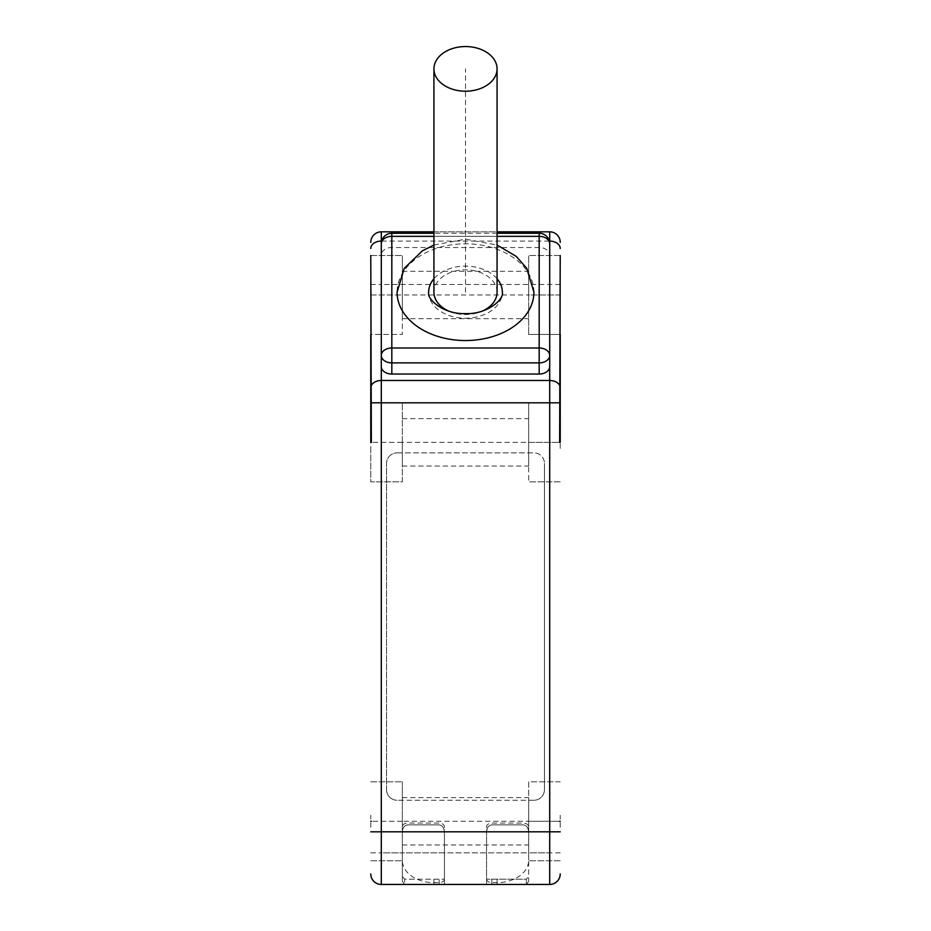 <?xml version="1.0" encoding="UTF-8"?>
<svg xmlns="http://www.w3.org/2000/svg" width="931" height="931" viewBox="0 0 931 931"><rect width="100%" height="100%" fill="white"/><g stroke="black" fill="none" stroke-linecap="round" stroke-linejoin="round"><path stroke-width="0.7" stroke-dasharray="4.66 3.49" d="M370.771 448.37L370.771 481.827L402.343 481.827L402.343 402.879L402.343 481.827L370.771 481.827L370.771 436.336M370.771 827.31L370.771 815.277M370.771 301.004L370.771 334.462L371.353 294.987L402.343 294.987L402.343 255.513L402.343 334.462L402.343 271.305L402.343 318.67L402.343 294.987L528.657 294.987L528.657 271.305L528.657 334.462L528.657 255.513L528.657 294.987L559.647 294.987L560.229 301.004L560.229 334.462L528.657 334.462L560.229 334.462L560.229 301.004M370.771 255.513L402.343 255.513L370.771 255.513L370.771 334.462L402.343 334.462L370.771 334.462M402.343 442.353L371.353 442.353L402.343 442.353L402.343 466.035L402.343 442.353L528.657 442.353L528.657 481.827L528.657 402.879L528.657 466.035L528.657 442.353L559.647 442.353L528.657 442.353M370.771 402.879L402.343 402.879L370.771 402.879M381.291 366.605L381.291 254.954A10.52 7.448 180 0 1 391.823 247.518L539.177 247.518A10.52 7.448 180 0 1 549.709 254.954L549.709 366.605M370.771 284.467L381.291 284.467L381.291 231.831A10.52 10.52 0 0 0 370.771 242.363A10.52 10.52 0 0 1 381.291 231.831L549.709 231.831A10.52 10.52 0 0 1 560.229 242.363M370.771 288.971L371.353 294.987M370.771 294.987L402.343 294.987M560.229 448.37L560.229 436.336M560.229 255.513L528.657 255.513L560.229 255.513L560.229 334.462M560.229 827.31L560.229 815.277M560.229 481.827L528.657 481.827L560.229 481.827M560.229 402.879L528.657 402.879L560.229 402.879M560.229 781.819L528.657 781.819L528.657 821.293L528.657 781.819L560.229 781.819M559.647 821.293L528.657 821.293L528.657 860.768L528.657 797.611L528.657 844.976L528.657 821.293L559.647 821.293M560.229 860.768L528.657 860.768L560.229 860.768M402.343 821.293L371.353 821.293L402.343 821.293L402.343 781.819L402.343 860.768L402.343 821.293L402.343 844.976L402.343 821.293L528.657 821.293M370.771 860.768L402.343 860.768L370.771 860.768M370.771 781.819L402.343 781.819L370.771 781.819M370.771 873.93A10.52 10.52 0 0 0 381.291 884.45L404.636 884.45L402.343 881.366L402.343 832.349C402.658 827.834 404.415 825.343 407.603 824.901L439.188 824.901C442.376 825.343 444.134 827.834 444.448 832.349L444.448 884.45L404.636 884.45L402.343 881.366L402.343 832.349C402.658 827.834 404.415 825.343 407.603 824.901L439.188 824.901C442.376 825.343 444.134 827.834 444.448 832.349L444.448 884.45L549.709 884.45A10.52 10.52 0 0 0 560.229 873.93A10.52 10.52 0 0 1 549.709 884.45L549.709 231.831M560.229 288.971L559.647 294.987M560.229 294.987L528.657 294.987M486.552 884.45L526.364 884.45L526.364 879.19L486.552 879.19L526.364 879.19L528.657 876.618L528.657 832.349C528.342 827.834 526.585 825.343 523.397 824.901L491.812 824.901C488.624 825.343 486.866 827.834 486.552 832.349L486.552 884.45L486.552 832.349C486.866 827.834 488.624 825.343 491.812 824.901C488.31 825.634 486.552 828.113 486.552 832.349M402.343 876.618L404.636 879.19L444.448 879.19L404.636 879.19L404.636 884.45L444.448 884.45L444.448 852.877L528.657 852.877L528.657 881.366L526.364 884.45L528.657 881.366L528.657 876.618M533.917 800.241L397.083 800.241L533.917 800.241A10.52 10.52 0 0 0 544.449 789.721A10.52 10.52 0 0 1 533.917 800.241M386.551 789.721A10.52 10.52 0 0 0 397.083 800.241A10.52 10.52 0 0 1 386.551 789.721L386.551 463.405A10.52 10.52 0 0 1 397.083 452.885A10.52 10.52 0 0 0 386.551 463.405L386.551 789.721M397.083 452.885L533.917 452.885A10.52 10.52 0 0 1 544.449 463.405A10.52 10.52 0 0 0 533.917 452.885L397.083 452.885M544.449 463.405L544.449 789.721L544.449 463.405M560.229 284.467L381.291 284.467L381.291 852.877L549.709 852.877L528.657 852.877L528.657 832.349C528.342 827.834 526.585 825.343 523.397 824.901L491.812 824.901L523.397 824.901C526.899 825.634 528.657 828.113 528.657 832.349M433.927 231.831L497.073 231.831M539.177 233.262L539.177 236.346A10.52 7.448 180 0 1 549.709 243.794L549.709 254.954M533.917 292.171A68.417 48.377 0 0 0 465.5 243.794A68.417 48.377 0 0 0 397.083 292.171M539.177 247.518L539.177 236.346L391.823 236.346A10.52 7.448 180 0 0 381.291 243.794L381.291 254.954M428.656 292.171A36.844 26.056 0 0 0 465.5 318.227A36.844 26.056 0 0 0 502.344 292.171M497.073 278.753A36.844 26.056 0 0 0 433.927 278.753M448.602 311.035A31.573 22.332 0 0 0 482.398 311.035M497.073 292.171A31.573 22.332 0 0 0 465.5 269.839A31.573 22.332 0 0 0 433.927 292.171M402.343 832.349L402.343 852.877L444.448 852.877L444.448 832.349C444.448 828.113 442.69 825.634 439.188 824.901L407.603 824.901C404.101 825.634 402.343 828.113 402.343 832.349M465.5 292.171L465.5 68.882M444.448 878.922A5.26 3.724 180 0 1 439.188 882.646L433.927 882.646A31.573 22.332 180 0 1 402.343 860.314L402.343 826.821A5.26 3.724 180 0 1 407.603 823.097L439.188 823.097A5.26 3.724 180 0 1 444.448 826.821L444.448 878.922M402.343 881.366L402.343 852.877L381.291 852.877L381.291 884.45M486.552 878.922A5.26 3.724 0 0 0 491.812 882.646L497.073 882.646A31.573 22.332 0 0 0 528.657 860.314L528.657 826.821A5.26 3.724 0 0 0 523.397 823.097L491.812 823.097A5.26 3.724 0 0 0 486.552 826.821L486.552 878.922M370.771 852.877L381.291 852.877M560.229 852.877L549.709 852.877M497.073 884.45L497.073 879.19M491.812 884.45L491.812 879.19M433.927 884.45L433.927 879.19M439.188 884.45L439.188 879.19M381.652 241.082L549.348 241.082M497.073 236.346L433.927 236.346M391.823 247.518L391.823 233.262M402.343 271.305L528.657 271.305M402.343 318.67L528.657 318.67M402.343 418.671L528.657 418.671M402.343 466.035L528.657 466.035M402.343 797.611L528.657 797.611M402.343 844.976L528.657 844.976M497.073 233.262L433.927 233.262M433.927 245.039L465.5 239.162L497.073 245.039"/><path stroke-width="1.4" d="M370.771 442.353L370.771 334.462M371.353 442.353L370.771 255.513M370.771 242.363A10.52 10.52 0 0 1 381.291 231.831L433.927 231.831M560.229 442.353L560.229 334.462M560.229 255.513L559.647 442.353M560.229 821.293L559.647 821.293M370.771 821.293L371.353 821.293M560.229 873.93A10.52 10.52 0 0 1 549.709 884.45L381.291 884.45L381.291 243.794A10.52 7.448 180 0 1 391.823 236.346L391.823 362.881A10.52 7.448 180 0 1 381.291 355.433A10.52 7.448 0 0 1 391.823 347.996L539.177 347.996A10.52 7.448 180 0 1 549.709 355.433L549.709 366.605A10.52 7.448 180 0 1 539.177 374.041L391.823 374.041A10.52 7.448 180 0 1 381.291 366.605M497.073 231.831L549.709 231.831A10.52 10.52 0 0 1 560.229 242.363A10.52 10.52 0 0 0 549.709 231.831L549.709 254.954M497.073 236.346L539.177 236.346A10.52 7.448 180 0 1 549.709 243.794L549.709 355.433A10.52 7.448 180 0 1 539.177 362.881L539.177 233.262L497.073 233.262M433.927 245.039L422.453 250.788L404.252 268.314L397.083 292.171A68.417 48.377 0 0 0 465.5 340.548A68.417 48.377 0 0 0 533.917 292.171L526.725 268.291L516.286 256.421L497.073 245.039M433.927 278.753A36.844 26.056 0 0 0 428.656 292.171C426.573 299.456 444.238 314.562 465.384 313.596C486.552 314.678 504.474 299.468 502.344 292.171A36.844 26.056 0 0 0 497.073 278.753M482.398 311.035A31.573 22.332 0 0 0 497.073 292.171L497.073 68.882A31.573 22.332 0 0 0 465.5 46.55A31.573 22.332 0 0 0 433.927 68.882L433.927 292.171A31.573 22.332 0 0 0 448.602 311.035M433.927 68.882A31.573 22.332 0 0 0 465.5 91.203A31.573 22.332 0 0 0 497.073 68.882M370.771 873.93A10.52 10.52 0 0 0 381.291 884.45A10.52 10.52 0 0 1 370.771 873.93M370.771 831.825L549.709 831.825L549.709 884.45M370.771 402.809L549.709 402.809L549.709 831.825L560.229 831.825M370.771 387.924A10.52 7.448 0 0 1 381.291 380.476L549.709 380.476L549.709 402.809L560.229 402.809M381.291 254.954L381.291 231.831M370.771 248.519A10.52 7.448 0 0 1 381.291 241.082L381.652 241.082M560.229 248.519A10.52 7.448 180 0 0 549.709 241.082L549.348 241.082M549.709 366.605L549.709 380.476A10.52 7.448 180 0 1 560.229 387.924M433.927 236.346L391.823 236.346L391.823 233.262A10.52 10.52 0 0 0 381.291 243.794M539.177 374.041L539.177 362.881L391.823 362.881L391.823 374.041M433.927 233.262L391.823 233.262M549.709 243.794A10.52 10.52 0 0 0 539.177 233.262"/></g></svg>
